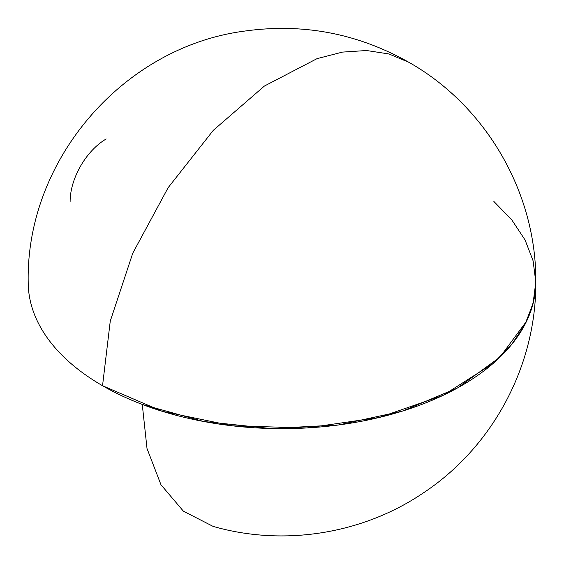 <?xml version="1.0" encoding="UTF-8"?>
<svg xmlns="http://www.w3.org/2000/svg" width="564" height="564" viewBox="0 0 564 564"><rect width="100%" height="100%" fill="white"/><g stroke="black" fill="none" stroke-linecap="round" stroke-linejoin="round"><path stroke-width="0.85" d="M142.269 404.444L147.014 448.528L160.98 484.765L183.413 511.195L213.114 526.395C283.466 546.65 362.271 534.129 422.803 493.281C492.647 447.365 536.343 365.782 535.8 282.12L533.502 301.782L526.656 321.092L499.887 357.259L457.418 388.018L402.315 411.142L338.541 424.967L270.692 428.506L203.66 421.498L142.269 404.444M102.535 385.734L110.262 321.113L132.78 253.144L168.15 187.664L213.319 130.319L264.41 86.045L317.01 58.663L342.461 52.099L366.6 50.52L388.906 53.954L408.9 62.322C486.408 106.117 536.625 193.262 535.8 282.12L533.05 303.622L524.872 324.652L511.435 344.766L493.028 363.526L443.008 395.392L379.128 417.494L306.879 427.942L232.488 425.834L162.362 411.346L102.535 385.734M493.874 201.447L511.922 220.073L525.091 240.01L533.107 260.836L535.8 282.12A253.8 146.527 0 0 1 461.465 385.734A253.8 146.527 0 0 1 184.872 417.494A253.8 146.527 0 0 1 28.2 282.12C25.852 160.049 122.98 46.96 244.586 31.09C302.572 22.99 357.111 33.269 408.202 61.92C486.09 105.602 536.639 192.994 535.8 282.12M106.201 138.97A51.014 29.455 120 0 0 70.126 201.447"/></g></svg>
